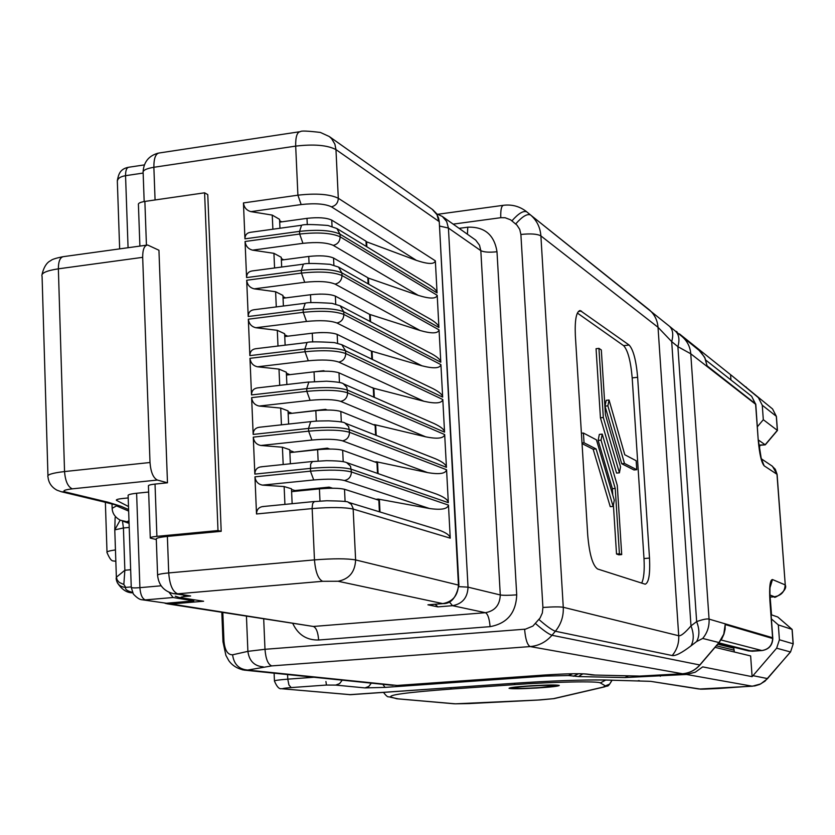 <?xml version="1.0" encoding="UTF-8"?>
<svg xmlns="http://www.w3.org/2000/svg" width="835" height="835" viewBox="0 0 835 835"><rect width="100%" height="100%" fill="white"/><g stroke="black" fill="none" stroke-linecap="round" stroke-linejoin="round"><path stroke-width="1.25" d="M528.284 686.182C517.971 686.944 513.003 687.591 513.389 688.123C516.802 688.656 525.633 688.478 539.911 687.591L555.024 685.723C552.509 685.097 543.595 685.243 528.284 686.182M531.415 685.754C547.363 684.888 556.653 684.784 559.283 685.431C558.782 686.213 551.288 687.08 536.822 688.009C521.04 688.865 511.782 688.979 509.037 688.332C509.392 687.56 516.844 686.704 531.415 685.754M734.33 651.999L733.767 648.19L734.445 647.386M715.042 647.344L750.634 655.934L752.116 676.674L776.634 648.19L779.41 639.767L793.125 643.785L792.06 629.381L778.324 624.904L779.41 639.767M778.324 624.904L771.394 618.912M757.418 426.685L763.315 419.702L777.448 430.442L765.34 444.773M758.848 445.107L765.131 444.773L777.343 430.338L776.31 416.3L762.261 405.236L763.315 419.702M762.261 405.236L758.399 397.669L731.596 375.479L730.573 374.685L730.949 379.956M733.767 648.19L717.735 644.202M771.091 614.706L777.782 617.013L792.112 629.402L777.719 616.981M759.213 445.358L765.257 444.836L758.389 440.003M730.573 374.685L679.439 333.885M685.65 673.354L686.527 674.471L624.935 677.571L578.478 676.569L568.395 675.536L545.453 676.089L385.05 687.393L364.978 687.915L335.691 685.097L326.454 685.055L291.196 687.581C283.91 688.144 281.447 688.593 283.785 688.917L350.418 694.699L513.942 683.291C551.183 680.807 581.379 679.711 604.53 679.982L650.653 681.35L699.876 689L752.325 686.213L686.527 674.471L695.294 672.196L702.715 666.873L752.116 676.674M326.454 685.055L325.921 681.527M390.154 697.173L398.243 698.864L455.388 703.822L540.026 699.949L553.323 698.697L603.214 687.09L605.375 685.869L600.344 682.936C598.549 680.995 554.263 681.809 515.174 684.596L451.547 689.021C406.655 692.372 386.615 695.106 391.427 697.215L396.928 698.811M203.604 601.231L179.16 597.484L203.604 601.231L171.196 603.987L313.355 626.459L485.438 612.702L452.56 605.688L437.864 606.878L427.927 604.811L442.79 603.601L338.029 581.254L322.644 581.296L177.688 593.81L173.503 593.633L190.641 596.002L185.38 596.451L183.554 595.324M150.269 537.709L148.432 486.043C147.993 485.281 150.196 484.624 155.028 484.081L156.907 536.352C152.054 536.853 149.841 537.427 150.279 538.084L156.312 539.535M167.48 482.797L158.942 250.249L147.659 245.02C144.319 245.406 142.66 249.508 142.681 257.337L58.367 268.828L64.546 471.556L150.008 462.506C150.77 472.14 153.233 477.985 157.398 480.052L167.48 482.797L155.028 484.081M128.496 506.532L116.389 500.301C115.971 499.601 118.048 498.996 122.63 498.495L128.204 497.931M128.131 495.75C127.557 494.779 130.385 493.955 136.616 493.255L139.904 587.663C133.819 588.153 130.938 587.934 131.252 586.974L128.131 495.75M148.64 492.034L136.616 493.255M428.532 604.77L427.927 604.811M435.15 604.269L437.864 606.878M601.033 440.139L602.244 434.106L617.284 485.448L621.71 554.586L619.403 553.762L615.228 488.433L601.033 440.139L598.131 440.442L612.368 488.705L612.775 495.103M613.401 504.945L616.522 554.012L618.839 554.837L621.71 554.586M598.131 440.442L599.342 434.398L602.244 434.106M605.02 406.144L606.2 400.309L609.049 400.007L624.789 454.751L636.166 460.732L636.75 469.698L633.995 469.969L621.689 463.717L605.02 406.144L607.88 405.841L609.049 400.007M641.645 583.133C643.868 578.686 644.651 570.493 643.994 558.552L632.189 377.89C630.717 361.002 627.857 350.262 623.63 345.669L577.361 313.041M619.413 472.808L616.574 473.09L600.428 417.813L596.065 348.706L598.935 348.372L603.319 417.5L619.413 472.808L620.53 466.828L605.438 414.786L601.325 349.98L598.935 348.372M581.41 433.24L583.425 433.031L584.03 442.78L596.086 448.927L613.13 506.407L610.239 506.668L593.153 449.23L582.058 443.594M623.63 345.669L629.131 345.043L580.221 310.568C576.317 311.403 574.699 319.774 575.357 335.67L587.736 535.308C589.416 554.377 592.704 565.608 597.609 569L645.204 584.208C648.816 582.778 650.246 574.073 649.505 558.083L637.637 377.284L632.189 377.89M629.131 345.043C633.327 349.635 636.166 360.386 637.637 377.284M636.75 469.698L624.496 463.435L621.689 463.717M624.496 463.435L607.88 405.841M603.319 417.5L600.428 417.813M615.228 488.433L612.368 488.705M619.403 553.762L616.522 554.012M583.425 433.031L596.451 439.868L614.289 500.217L613.13 506.407M596.086 448.927L593.153 449.23M584.03 442.78L582.016 442.978M649.171 309.722L530.517 214.96L669.315 326.141C672.843 329.366 673.636 334.522 671.695 341.619L658.022 327.289L540.892 235.898L563.27 607.275L678.719 635.748C680.922 636.166 685.003 632.878 690.994 625.885L696.651 621.605C702.913 619.382 707.047 618.558 709.061 619.111L772.594 637.731L769.912 600.897C769.16 586.953 770.006 579.834 772.469 579.542L785.13 584.876C784.879 591.629 781.309 595.585 774.431 596.743L769.818 594.958M777.114 474.51L785.255 584.97L776.978 474.27L764.171 465.826C761.478 462.757 759.506 454.219 758.232 440.233L755.612 404.265L690.764 353.789L677.895 346.671L671.695 341.619L690.994 625.885C693.989 633.723 693.979 640.382 690.983 645.883C681.798 652.876 675.546 656.091 672.206 655.538L555.369 631.239L551.977 635.268L699.803 664.973L718.966 642.553L702.705 638.441L696.62 641.562L690.983 645.883M669.315 326.141L675.473 331.192C679.012 334.428 679.826 339.584 677.895 346.671L696.651 621.605C699.647 629.423 699.626 636.072 696.62 641.562M222.82 612.577L223.957 641.186C224.824 650.34 227.704 654.88 232.6 654.797C233.863 664.222 238.904 669.305 247.724 670.067L242.348 669.827M772.448 466.274L777.114 474.426L775.308 469.291L771.916 465.909M755.759 404.015L707.078 365.824L704.667 357.307L698.655 349.802M725.177 624.549L723.768 634.151L718.966 642.553L721.951 638.535L723.966 634.057L725.104 629.266L725.177 624.549L772.813 638.545M775.183 596.67L769.88 597.098M771.54 614.863L770.152 597.119M139.894 246.095L138.422 204.69C137.973 203.302 140.123 202.216 144.873 201.433L146.438 245.187M157.585 574.981L156.302 539.285C155.581 538.21 159.276 537.249 167.376 536.414L221.191 531.311L207.769 194.607L204.596 192.812L144.873 201.433M243.444 202.926L297.907 195.181C316.308 193.125 329.773 194.158 338.3 198.271L435.348 260.833C434.398 264.445 428.094 264.298 416.425 260.384L331.422 206.819C325.003 203.792 314.92 203.041 301.164 204.565L250.938 211.641C246.596 210.451 244.102 207.55 243.444 202.926L244.947 238.841C245.01 235.052 246.847 232.871 250.469 232.307L301.143 225.325M428.72 284.516L429.284 284.86C434.409 288.19 437.008 290.883 437.07 292.918L340.012 234.155C331.485 230.303 317.999 229.374 299.556 231.368L244.947 238.841M245.062 241.492L299.671 234.04C318.125 232.046 331.61 232.975 340.148 236.806L437.206 295.287C436.246 298.951 429.931 298.972 418.262 295.371L333.248 245.365C326.819 242.536 316.715 241.868 302.938 243.34L252.577 250.145C248.225 249.018 245.72 246.127 245.062 241.492L246.576 277.585C246.649 273.723 248.517 271.511 252.191 270.937L302.98 264.225M430.035 318.991L430.609 319.314C436.068 322.634 438.845 325.368 438.928 327.508L341.87 272.868C333.332 269.287 319.815 268.463 301.331 270.404L246.576 277.585M246.69 280.247L301.445 273.087C319.941 271.156 333.457 271.97 341.995 275.529L439.064 329.888C438.104 333.593 431.789 333.802 420.109 330.514L335.086 284.088C328.656 281.468 318.532 280.873 304.712 282.303L254.216 288.847C249.863 287.772 247.358 284.902 246.69 280.247L248.214 316.517C248.298 312.582 250.197 310.328 253.923 309.743L304.817 303.303M340.158 305.798L343.738 311.768L343.863 314.44C335.315 311.163 321.767 310.453 303.23 312.321L306.497 321.454L255.865 327.727C251.502 326.704 248.997 323.855 248.329 319.189L303.23 312.321L303.105 309.618L305.192 303.251C307.165 302.301 316.11 302.333 332.027 303.355L340.158 305.798L431.893 353.936C437.717 357.223 440.692 359.989 440.796 362.244L343.738 311.768C335.19 308.47 321.642 307.75 303.105 309.618L248.214 316.517M336.933 322.988C341.327 321.986 343.644 319.137 343.863 314.44L440.922 364.634C439.972 368.392 433.647 368.778 421.957 365.803L336.933 322.988C330.493 320.588 320.348 320.076 306.497 321.454M341.786 344.709L345.606 350.846L345.732 353.539C337.183 350.543 323.604 349.938 305.015 351.744L308.292 360.793L257.524 366.795C253.162 365.824 250.636 363.006 249.968 358.319L305.015 351.744L304.9 349.03L307.019 342.527C308.94 341.598 318.062 341.619 334.386 342.601L341.786 344.709L433.146 388.713C439.356 391.959 442.54 394.757 442.665 397.126L345.606 350.846C337.048 347.83 323.479 347.224 304.9 349.03L249.863 355.627C249.957 351.629 251.888 349.333 255.667 348.727L306.675 342.569M338.791 362.087C343.195 361.096 345.513 358.246 345.732 353.539L442.8 399.527C441.84 403.326 435.515 403.9 423.825 401.238L338.791 362.087C332.351 359.885 322.185 359.457 308.292 360.793M309.263 382.086L326.548 381.198C336.849 381.814 342.465 382.68 343.404 383.808L434.367 423.679C440.984 426.842 444.387 429.67 444.554 432.154L347.485 390.122C338.927 387.388 325.326 386.887 306.695 388.63L251.512 394.934C251.617 390.863 253.589 388.515 257.42 387.91L308.533 382.023M251.627 397.637L306.821 391.354C325.452 389.621 339.052 390.112 347.621 392.815L444.679 434.565C443.729 438.427 437.394 439.179 425.693 436.83L340.649 401.364C334.209 399.38 324.022 399.036 310.088 400.32L259.194 406.05C254.821 405.132 252.295 402.334 251.627 397.637L253.172 434.419C253.287 430.275 255.291 427.896 259.184 427.269L310.401 421.675M311.069 421.717L310.704 421.633C314.231 421.404 313.584 420.944 328.729 420.85C339.125 421.435 344.552 422.186 345.012 423.094L435.546 458.812C442.602 461.87 446.224 464.709 446.443 467.339L349.374 429.576C340.805 427.134 327.184 426.748 308.501 428.418L253.172 434.419M253.287 437.133L308.626 431.163C327.31 429.493 340.941 429.868 349.51 432.29L446.568 469.761C445.619 473.664 439.283 474.604 427.572 472.589L342.517 440.838C336.077 439.074 325.869 438.803 311.904 440.045L260.864 445.483C256.481 444.637 253.955 441.851 253.287 437.133L254.842 474.103C254.967 469.886 257.013 467.464 260.958 466.828L261.772 466.838M314.701 501.553L326.85 500.749C341.703 501 348.811 501.501 348.195 502.252L437.79 529.651C445.765 532.396 449.919 535.235 450.242 538.158L353.184 509.068C344.605 507.21 330.921 507.054 312.144 508.588L256.512 513.974C256.658 509.684 258.735 507.221 262.733 506.563L263.463 506.574M312.885 461.536L326.443 460.68C343.289 460.826 345.293 462.183 346.608 462.58L436.684 494.132C444.189 497.055 448.071 499.904 448.332 502.67L351.274 469.228C342.705 467.078 329.053 466.807 310.317 468.404L254.842 474.103M254.957 476.837L310.443 471.159C329.178 469.562 342.83 469.823 351.41 471.952L448.468 505.102C447.518 509.058 441.172 510.185 429.451 508.494L344.406 480.501C337.945 478.946 327.717 478.768 313.72 479.958L262.555 485.125C258.161 484.331 255.625 481.565 254.957 476.837L256.512 513.974M435.348 260.833L437.07 292.918M366.617 241.826L416.425 260.384M437.206 295.287L438.928 327.508M368.266 278.055L418.262 295.371M439.064 329.888L440.796 362.244M369.571 314.357L420.109 330.514M440.922 364.634L442.665 397.126M370.98 350.982L421.957 365.803M442.8 399.527L444.554 432.154M372.807 388.004L423.825 401.238M444.679 434.565L446.443 467.339M374.644 425.192L374.623 424.639L425.693 436.83M446.568 469.761L448.332 502.67M376.491 462.548L376.46 461.776L427.572 472.589M448.468 505.102L450.242 538.158M378.349 500.071L378.297 499.09L429.451 508.494M156.907 536.352L217.998 530.549L204.596 192.812M217.998 530.549L221.191 531.311M150.008 462.506L142.681 257.337M262.555 485.125L284.14 486.555L284.923 504.392M292.146 503.693L291.478 488.767L284.14 486.555M260.864 445.483L282.418 447.216L283.18 464.521M290.382 463.78L289.755 449.731L282.418 447.216M259.194 406.05L280.706 408.064L281.437 424.838M288.618 424.055L288.044 410.883L280.706 408.064M249.968 358.319L251.512 394.934M257.524 366.795L278.994 369.101L279.715 385.342M286.875 384.517L286.332 372.212L278.994 369.101M248.329 319.189L249.863 355.627M255.865 327.727L277.303 330.326L277.992 346.034M285.132 345.168L284.631 333.729L277.303 330.326M254.216 288.847L275.613 291.739L276.281 306.915M283.399 306.007L282.929 295.423L275.613 291.739M252.577 250.145L273.932 253.329L274.569 267.972M281.677 267.033L281.249 257.295L273.932 253.329M250.938 211.641L272.252 215.096L272.878 229.218M272.252 215.096L279.568 219.354L279.965 228.247M279.631 220.659L281.698 221.859M281.301 258.526L283.649 259.789M320.296 294.087L319.408 294.097M282.981 296.571L285.643 297.907M322.508 332.549L318.751 332.654M284.672 334.793L287.699 336.192M324.805 371.199L323.709 370.709L289.829 374.654L286.374 373.193M372.796 387.67L372.212 387.732M327.226 410.027L325.504 409.338L291.54 413.356M374.623 424.639L373.569 424.754M288.075 411.78L291.53 413.106M329.804 449.032L327.31 448.144L293.273 452.236M376.46 461.776L374.842 461.943M289.797 450.545L293.252 451.725M332.591 488.224L329.126 487.129L294.974 490.531L295.005 491.304M378.297 499.09L375.98 499.309M291.519 489.498L294.974 490.531M379.403 511.792L378.829 500.228L379.445 500.843M319.982 501.063L319.419 488.872C330.869 487.911 339.24 488.047 344.511 489.268L345.095 501.543M378.829 500.228L344.511 489.268M319.419 488.872L291.613 491.638M377.493 473.403L376.971 462.715L377.587 463.415M318.135 461.014L317.624 449.679C329.042 448.677 337.392 448.875 342.663 450.274L343.206 461.692M376.971 462.715L342.663 450.274M317.624 449.679L289.881 452.591M375.604 435.171L375.124 425.38L375.75 426.153M316.308 421.153L315.828 410.663C327.226 409.62 335.555 409.891 340.826 411.467L341.327 422.03M375.124 425.38L340.826 411.467M315.828 410.663L288.169 413.732M373.725 397.095L373.287 388.212L373.913 389.058M314.492 381.48L314.043 371.836C325.41 370.761 333.729 371.095 338.989 372.838L339.459 382.545M373.287 388.212L338.989 372.838M314.043 371.836L286.457 375.051M371.846 359.196L371.45 351.211L372.076 352.13M312.676 341.995L312.269 333.196C323.604 332.079 331.902 332.476 337.173 334.386L337.59 343.248M371.45 351.211L337.173 334.386M312.269 333.196L284.756 336.557M369.978 321.444L369.634 314.388L370.26 315.369M310.87 302.698L310.505 294.734C321.809 293.576 330.096 294.035 335.357 296.122L335.733 304.128M369.634 314.388L335.357 296.122M310.505 294.734L283.055 298.231M368.12 283.869L367.817 277.711L368.444 278.775M309.075 263.599L308.752 256.449C320.024 255.26 328.291 255.781 333.551 258.036L333.885 265.196M367.817 277.711L333.551 258.036M308.752 256.449L281.374 260.092M366.273 246.45L366.012 241.211L366.648 242.348M307.29 224.678L306.998 218.352C318.25 217.11 326.495 217.705 331.745 220.127L332.048 226.452M366.012 241.211L331.745 220.127M306.998 218.352L279.694 222.131M329.126 487.129L329.178 488.266M327.31 448.144L327.351 449.063M325.504 409.338L325.535 410.048M169.067 592.286L173.127 597.505L193.803 600.908L193.772 599.906M193.803 600.908L166.436 603.235L142.201 599.78L166.436 603.235M112.005 504.142L112.151 508.306C112.37 513.421 115.105 517.397 120.334 520.226L129.039 522.219M120.156 520.142L114.781 529.87L115.126 517.533M131.252 586.911L125.751 587.391C120.094 587.026 116.89 584.062 116.138 578.498L116.368 577.225L117.224 580.033L119.259 582.413L123.841 584.51L124.853 570.253L130.667 569.731M132.441 592.359C127.024 590.909 124.801 589.249 125.751 587.391L123.841 584.51M116.368 577.225L124.853 570.253L123.423 527.981L114.781 529.87L116.368 577.225M119.655 248.882L117.38 182.5C116.921 178.972 119.645 176.696 125.553 175.684L128.068 247.724M554.795 698.457L553.323 698.697M734.195 650.173L716.357 645.799M385.05 687.393L382.868 684.335M545.453 676.089L544.399 675.056M515.174 684.596L514.183 683.27M283.785 688.917L350.71 694.689M287.584 674.565L287.783 679.158L313.918 677.258M753.024 675.672L767.522 678.584L790.442 651.947L776.634 648.19M776.414 416.508L772.552 408.952L731.596 375.479M746.49 387.377L745.926 386.929M752.439 686.203L760.675 683.938L767.668 678.552M790.568 651.926L793.219 643.868M772.552 408.952L776.404 416.435L777.448 430.442M282.679 688.906C281.802 687.696 279.14 691.975 274.454 681.099C274.099 680.515 278.546 679.867 287.783 679.158L288.931 685.003L291.196 687.581M660.328 676.287L659.504 675.358M624.935 677.571L628.484 675.859M578.478 676.569L582.903 673.814M573.426 676.266L578.551 673.72M568.395 675.536L572.737 673.761M364.978 687.915L368.767 686.474L371.335 683.145M335.691 685.097L339.594 683.615L342.246 680.17M604.53 679.982L603.402 679.961M639.401 680.682L638.253 680.661M650.653 681.35L698.404 688.938C702.851 688.906 692.925 689.752 718.538 688.489L718.611 688.478M699.876 689L698.404 688.938M718.486 688.489L754.85 685.911L759.631 684.47L764.954 681.214L790.547 651.958L793.219 643.837L792.154 629.465M451.547 689.021L450.242 687.748M600.344 682.936L605.761 680.045M611.971 680.17L609.634 684.136L605.375 685.869M604.874 686.798L603.214 687.09M537.322 700.095L469.406 703.561M391.427 697.215L388.63 696.808C387.784 697.215 386.062 695.743 383.474 692.403M469.395 703.571L455.388 703.822M759.328 448.886L759.766 445.379M771.477 614.842L770.079 597.119M157.398 480.052L72.301 488.84C64.264 489.832 62.02 490.896 65.579 492.034L108.164 502.263L120.95 506.26L128.6 509.559M128.987 520.706L127.285 521.583M458.926 586.65L468.028 587.151L500.28 594.958L480.824 250.657L448.426 228.049L468.028 587.151C467.6 597.662 462.444 603.841 452.56 605.688L449.293 601.868M185.38 596.451C181.331 596.848 180.068 597.234 181.592 597.589M190.641 596.002L177.688 593.81C172.657 591.806 169.662 584.844 168.712 572.925C160.591 573.718 156.886 574.584 157.606 575.513C158.713 585.262 164.004 591.305 173.503 593.633M718.883 642.856L752.168 651.248L761.896 650.548L721.075 639.975M672.206 655.538C676.934 649.807 679.106 643.211 678.719 635.748L658.022 327.289C657.427 320.16 654.494 314.315 649.233 309.775L530.601 215.023C536.811 220.388 540.235 227.339 540.892 235.898C537.26 233.915 530.59 233.435 520.894 234.468L519.725 229.374L516.938 225.095L510.602 219.824L505.091 217.726L500.791 217.695L453.165 224.124M459.135 228.341L467.798 227.183C484.571 226.629 494.299 234.812 496.992 251.742L516.719 594.854C516.009 612.921 507.127 623.515 490.082 626.647L318.646 640.007C306.748 640.288 298.158 634.83 292.855 623.62M263.703 619.027L264.987 649.296L525.486 629.152L532.897 626.073L540.057 618.025L542.343 612.984L542.917 607.462L520.894 234.468M639.777 676.079L682.487 673.751L530.183 646.572L271.772 665.892L247.724 670.067L397.168 685.452L543.992 675.066C565.034 673.709 579.302 673.375 586.775 674.054L595.052 675.066L638.545 676.047M232.6 654.797L247.891 651.352L246.45 616.303M581.494 311.09L578.342 311.465M643.994 558.552L649.505 558.083M682.018 336.526L682.08 336.578C687.268 341.056 690.169 346.786 690.764 353.789L709.061 619.111C709.447 626.396 707.328 632.836 702.705 638.441M490.082 626.647C489.404 618.652 487.859 614.007 485.438 612.702C494.936 610.938 499.883 605.031 500.28 594.958C503.38 595.47 508.859 595.428 516.719 594.854M496.992 251.742C489.3 252.556 483.914 252.191 480.824 250.657L479.509 245.198L475.689 240.104L442.373 216.484L446.652 221.494L448.426 228.049L439.502 226.034M169.463 602.974L171.196 603.987L167.376 603.841L313.355 626.459C316.256 627.69 318.01 632.21 318.646 640.007M542.917 607.462C552.853 606.763 559.638 606.701 563.27 607.275C563.677 616.303 561.036 624.288 555.369 631.239C551.945 630.018 546.466 626.104 538.951 619.497M762.167 650.517L761.896 650.548C768.701 649.39 772.281 645.34 772.625 638.399L772.782 637.888M526.123 211.328L530.517 214.95C527.167 213.53 522.23 216.526 515.706 223.937M758.232 440.233L755.8 404.516L751.657 396.291L755.811 404.662M707.078 365.824L705.022 358.142L700.607 351.618L675.473 331.192M543.992 675.066L397.46 685.431M682.665 673.741L682.487 673.751C689.376 673.156 695.148 670.234 699.803 664.973L700.022 664.921M535.538 623.547C543.053 630.164 548.532 634.068 551.977 635.268C546.09 642.021 538.836 645.789 530.183 646.572C527.334 645.09 525.476 639.307 524.599 629.246M677.07 331.923L676.433 331.411M263.223 666.862C254.299 666.09 249.185 660.923 247.891 651.352L264.987 649.296C265.77 659.003 268.035 664.535 271.772 665.892M511.97 220.816C518.483 213.416 523.42 210.43 526.791 211.86L526.791 211.86C520.038 206.485 512.325 204.283 503.651 205.274C501.459 205.608 500.499 209.742 500.791 217.695M223.957 641.186L222.987 641.781L225.899 655.36L228.821 660.673C232.318 665.599 237.453 668.751 244.206 670.108L244.206 670.108M467.798 227.183L467.412 234.197M764.171 465.826L761.687 459.594M761.113 458.999L762.198 460.711L761.123 457.83L758.43 440.588M772.469 579.542L770.079 587.464M586.775 674.054L585.084 673.981C576.933 673.448 563.27 673.814 544.096 675.077L544.243 675.056M592.37 674.899L585.084 673.981M595.052 675.066L639.234 676.099L659.139 675.379M658.951 675.39L682.56 673.761C689.501 673.167 695.304 670.234 699.97 664.973L719.175 642.512M772.813 638.483C772.479 645.403 768.878 649.421 762.011 650.559L748.431 650.893L752.429 651.227M144.173 201.548L143.15 172.939C142.399 170.507 145.968 168.618 153.87 167.282L155.07 199.962M299.316 131.794L159.6 152.92C155.727 153.285 153.817 158.065 153.87 167.282L295.684 146.115C295.507 136.731 297.114 131.899 300.506 131.617C300.924 130.657 307.551 130.928 320.369 132.431L329.23 136.502L331.579 138.631L334.887 144.152L335.962 149.601C327.445 145.144 314.023 143.985 295.684 146.115L297.907 195.181L301.164 204.565M167.376 536.414L168.712 572.925L314.471 559.888C333.311 558.438 347.036 558.448 355.616 559.93L458.916 585.199M146.636 245.156L63.773 256.596C60.203 257.013 58.408 261.084 58.367 268.828C46.134 270.707 40.706 273.243 42.084 276.458L47.95 475.512M65.579 492.034L61.31 491.731L56.999 490.187C51.561 487.222 48.555 482.755 47.981 476.816C46.635 474.76 52.156 473.007 64.546 471.556C65.287 481.075 67.865 486.836 72.301 488.84M443.427 603.538L442.79 603.601C452.779 601.722 457.998 595.47 458.436 584.834L439.293 222.308M331.422 206.819C335.785 205.754 338.081 202.905 338.3 198.271L335.962 149.601L438.803 221.338L437.008 214.71L432.206 209.303M322.644 581.296C318.198 579.187 315.473 572.048 314.471 559.888L312.123 507.764L312.655 503.515L314.409 501.511M338.029 581.254C349.197 579.093 355.063 571.985 355.616 559.93L353.121 508.411L351.305 504.309L348.195 502.252M302.938 243.34L299.671 234.04L299.556 231.368L301.571 225.273C303.606 224.229 312.384 224.291 327.925 225.471L336.881 228.529L340.012 234.155L340.148 236.806C339.918 241.461 337.622 244.311 333.248 245.365M304.712 282.303L301.445 273.087L301.331 270.404L303.376 264.173C305.38 263.171 314.242 263.223 329.982 264.319L338.519 267.075L341.87 272.868L341.995 275.529C341.776 280.205 339.469 283.055 335.086 284.088M343.404 383.808L346.828 387.315L347.621 392.815C347.391 397.554 345.074 400.403 340.649 401.364M308.856 381.992L306.695 388.63L306.821 391.354L310.088 400.32M345.012 423.094L348.675 426.664L349.51 432.29C349.28 437.049 346.953 439.888 342.517 440.838M310.704 421.633L308.501 428.418L308.626 431.163L311.904 440.045M346.608 462.58L350.523 466.191L351.41 471.952C351.18 476.733 348.853 479.572 344.406 480.501M312.551 461.473L310.662 463.999L310.443 471.159L313.72 479.958M116.608 499.727L116.629 500.468M112.151 508.306L116.535 505.885M129.216 527.417L123.423 527.981L122.474 521.019M115.846 561.579C113.059 559.774 111.984 564.074 107.026 552.613C106.316 551.705 109.041 550.829 115.209 549.973M143.15 173.064L125.553 175.684C125.542 170.267 126.701 167.438 129.049 167.198L144.371 164.902M173.127 597.505L145.3 599.895C142.253 598.726 140.447 594.645 139.904 587.663L161.124 585.794M108.164 502.263L104.031 501.971L61.31 491.731M120.95 506.26L104.031 501.971M513.274 688.019L512.575 687.393M537.354 700.095L554.106 698.613L604.049 686.996C608.84 684.919 607.108 688.364 612.118 680.17M349.374 694.689L514.036 683.291C551.163 680.828 581.16 679.732 604.029 680.003L649.046 681.277M274.11 673.177L274.444 680.88M454.459 703.811L396.552 698.749M175.246 596.19L179.16 597.484M165.006 603.277L167.376 603.841M393.034 685.368L243.977 670.087M438.114 214.23L503.098 205.347M222.976 641.541L221.818 612.42M442.373 216.484L436.59 213.77M580.221 310.568L579.459 310.662M772.312 466.17L761.447 458.885M772.813 638.493L770.1 601.023C769.567 578.885 770.59 588.331 770.642 584.865L770.235 586.316M785.255 584.97C788.522 590.825 772.208 599.76 774.723 596.754L769.88 597.14M590.689 674.826L594.51 675.087M705.93 360.219L751.657 396.291M718.434 643.367L748.431 650.893M759.38 449.146L759.86 445.368M158.18 153.149C148.88 155.727 143.86 161.865 143.109 171.561M428.146 604.843L443.009 603.622C450.963 603.935 456.254 597.735 458.906 585.022L439.273 221.859L438.511 217.81L436.235 213.249L432.687 209.637L329.23 136.502M336.881 228.529L429.284 284.86M338.519 267.075L430.609 319.314M262.733 506.563L314.169 501.532M260.958 466.828L312.28 461.505M379.998 511.98L379.424 500.541M378.098 473.612L377.577 463.081M376.199 435.4L375.729 425.777M374.32 397.356L373.892 388.651M372.441 359.478L372.055 351.692M370.573 321.757L370.239 314.899M368.715 284.203L368.423 278.274M366.868 246.816L366.617 241.806M107.005 552.029L105.367 502.294M129.07 523.368L122.672 521.071M128.653 511.083L116.42 505.843M62.656 256.752C55.924 258.13 51.958 259.414 50.789 260.572C51.384 260.677 45.111 261.459 42.053 274.391M117.317 582.694C121.806 589.573 126.91 592.933 132.65 592.808M131.272 587.464L133.339 594.019C136.898 597.839 139.852 599.76 142.201 599.78M117.328 180.548C118.497 175.204 119.415 169.161 128.214 167.334M555.024 685.723L555.63 685.044"/></g></svg>
